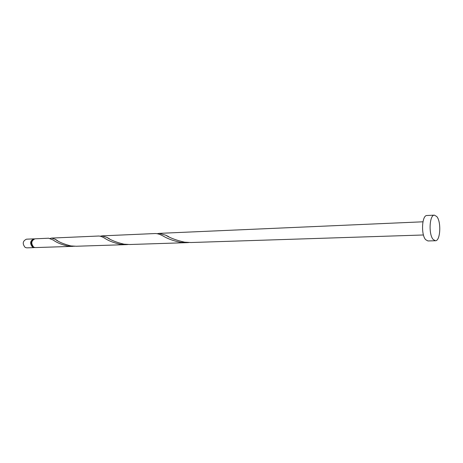 <?xml version="1.0" encoding="UTF-8"?>
<svg xmlns="http://www.w3.org/2000/svg" width="463" height="463" viewBox="0 0 463 463"><rect width="100%" height="100%" fill="white"/><g stroke="black" fill="none" stroke-linecap="round" stroke-linejoin="round"><path stroke-width="0.69" d="M34.193 247.618L26.767 247.855L25.176 247.433C22.23 243.81 22.652 241.055 26.437 239.186L33.857 238.862C30.072 240.748 29.655 243.526 32.601 247.19L34.754 247.537M435.399 240.748L427.916 240.951L425.642 239.666C420.844 234.614 421.932 215.058 426.944 215.509L434.421 215.145L436.812 216.568C441.453 221.916 440.365 241.165 435.399 240.748L433.154 239.452C428.414 234.365 429.473 214.682 434.421 215.145M101.947 235.875L155.25 233.537C157.489 233.52 160.192 234.394 163.346 236.147C167.82 238.827 173.515 240.876 180.431 242.299L186.809 242.664L129.808 244.51L123.974 244.169C116.514 242.392 110.802 240.123 106.831 237.357L101.947 235.875L100.257 236.211M423.454 234.984L190.964 242.525L184.546 242.161C176.663 240.401 170.372 238.069 165.667 235.175L159.127 233.369L157.194 233.688M186.809 242.664L188.881 242.537M73.032 246.357L35.321 247.578L33.73 247.149C30.784 243.48 31.2 240.702 34.985 238.81L48.632 238.214L53.297 240.06C56.608 242.577 61.417 244.568 67.72 246.027L74.624 246.258M51.636 238.08L98.55 236.026C100.222 236.014 102.271 236.743 104.707 238.219C108.568 240.824 113.794 242.844 120.38 244.285L126.179 244.632L76.221 246.252L70.885 245.922C63.796 244.134 58.593 241.923 55.265 239.29L51.636 238.08L50.143 238.445M126.179 244.632L127.991 244.522M32.56 240.245C30.801 242.346 30.882 244.377 32.798 246.333M34.424 238.896L33.857 238.862M159.127 233.369L422.95 221.8M165.667 235.175L168.723 236.68M106.831 237.357L109.442 238.769M55.265 239.29L57.464 240.604"/></g></svg>
